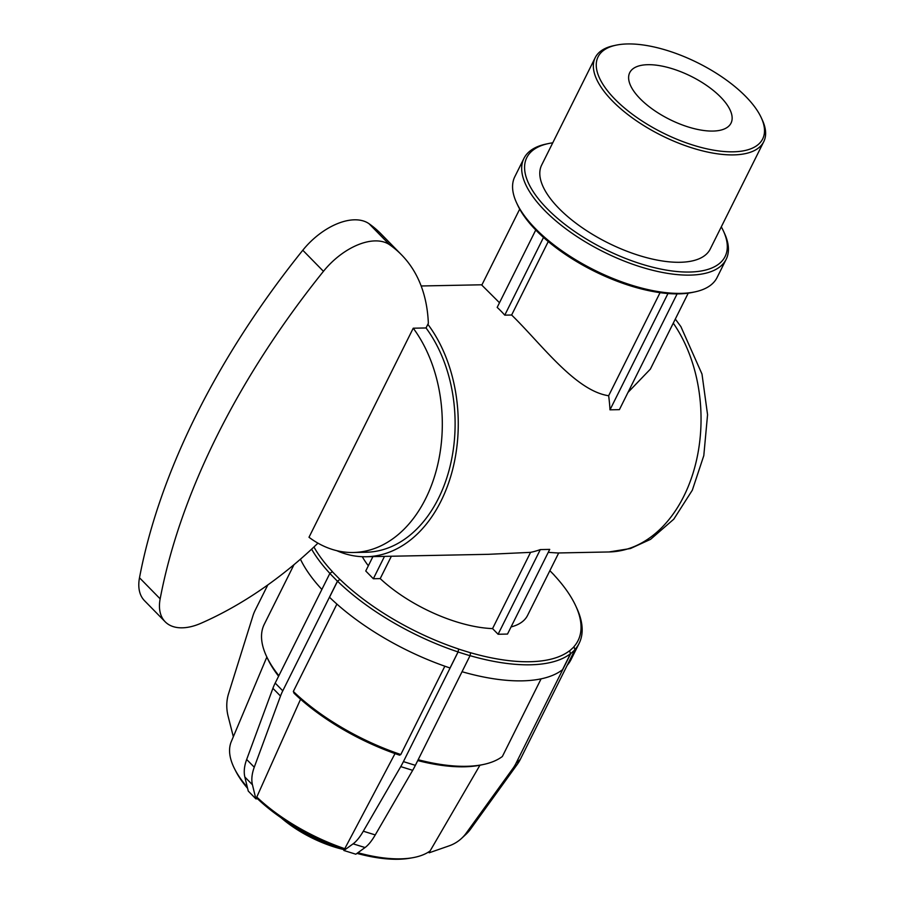 <?xml version="1.0" encoding="UTF-8"?>
<svg xmlns="http://www.w3.org/2000/svg" width="904" height="904" viewBox="0 0 904 904"><rect width="100%" height="100%" fill="white"/><g stroke="black" fill="none" stroke-linecap="round" stroke-linejoin="round"><path stroke-width="1.36" d="M426.033 327.96A130.312 91.507 88.9 0 1 449.198 469.752A130.312 91.507 88.9 0 1 366.154 552.242L353.351 552.491A130.312 91.507 -91.1 0 0 436.395 470.012A130.312 91.507 -91.1 0 0 413.241 328.208L426.033 327.96L428.349 323.316A258.182 147.397 135.6 0 0 401.579 254.883A258.182 147.397 135.6 0 0 389.68 244.792A54.941 31.369 135.6 0 0 323.451 271.324A608.019 347.113 135.6 0 0 160.155 598.855L139.498 577.769A54.941 31.369 135.6 0 0 144.516 600.708L165.172 621.782A54.941 31.369 -44.4 0 1 160.155 598.855M413.241 328.208L308.998 537.27A130.312 91.507 -91.1 0 0 353.351 552.491M317.948 543.157A258.182 147.397 -44.4 0 1 200.97 623.274A54.941 31.369 -44.4 0 1 165.172 621.782M427.863 324.287A134.809 94.66 88.9 0 1 452.226 471.108A134.809 94.66 88.9 0 1 366.233 556.74A134.809 94.66 88.9 0 1 336.763 550.672M323.451 271.324L302.795 250.238A608.019 347.113 135.6 0 0 139.498 577.769M302.795 250.238A54.941 31.369 -44.4 0 1 369.024 223.706A258.182 147.397 -44.4 0 1 380.923 233.797L401.579 254.883M549.722 549.395L507.506 634.066L498.104 634.258L540.321 549.587L549.722 549.395M677.107 293.89L619.398 409.648L609.997 409.828A134.809 94.66 -91.1 0 0 608.652 395.737L660.056 292.659M498.104 634.258L492.556 628.596L530.569 552.355A134.809 94.66 -91.1 0 0 540.321 549.587M609.997 409.828L667.977 293.529M519.698 209.118L481.809 285.11L499.494 302.738M548.253 241.56L511.63 315.01C541.372 343.995 575.249 390.777 608.652 395.737M511.63 315.01L504.771 315.146A134.809 94.66 -91.1 0 0 501.031 311.134A134.809 94.66 -91.1 0 0 497.177 307.394L535.756 230.011M627.997 392.404L650.349 369.137L688.238 293.145M673.277 323.157A134.809 94.66 88.9 0 1 694.351 468.747A134.809 94.66 88.9 0 1 609.025 551.96L557.678 552.977L548.242 552.367M530.569 552.355L488.296 554.322L366.233 556.74M458.644 649.095L470.588 652.801L470.012 655.728L458.068 652.01L458.633 649.015A150.584 64.082 -153.5 0 1 339.983 579.396L337.429 581.216L329.836 573.464L332.389 571.644A150.584 64.082 -153.5 0 1 313.937 546.988M466.204 833.138A44.036 39.347 47.2 0 1 461.594 838.358L465.944 834.324A44.036 39.347 -132.8 0 0 470.555 829.104L466.204 833.138L512.963 768.366L517.303 764.332A44.036 39.347 -132.8 0 0 520.331 759.326L515.981 763.36L570.639 653.75L569.52 650.79A150.584 64.082 -153.5 0 1 470.566 652.733L470.588 652.801M569.644 650.857L573.995 646.823L574.978 649.716L570.639 653.75M554.355 575.385L554.175 575.181A150.584 64.082 -153.5 0 1 575.667 605.748A150.584 64.082 -153.5 0 1 573.87 646.755L573.995 646.823M554.276 575.181L549.869 570.684M332.288 571.656L339.881 579.396M492.556 628.596A94.163 40.07 -153.5 0 1 380.211 578.605L373.341 578.741L365.747 570.989L372.923 556.604M368.357 565.757A94.163 40.07 -153.5 0 1 362.289 556.694M558.706 552.954L527.552 615.432A94.163 40.07 -153.5 0 1 511.065 626.935M391.364 556.242L380.211 578.605M384.494 556.378L373.341 578.741M543.507 237.447L504.771 315.146M339.983 579.396L337.531 581.216L329.519 597.261A152.787 65.009 -153.5 0 0 450.045 667.988L458.057 651.931L458.633 649.015M336.898 604.087L293.337 691.458L294.015 693.21A135.306 57.573 26.5 0 0 399.602 755.179L400.811 754.524L444.847 666.203M244.848 777.011L252.442 784.762A44.036 25.142 -44.4 0 1 254.261 767.213L246.668 759.473A44.036 25.142 135.6 0 0 244.848 777.011L248.261 791.079L255.855 798.831L257.561 798.797A112.39 47.822 26.5 0 0 343.554 849.263L344.774 848.686L395.025 753.586M343.554 849.263L343.893 850.494L353.102 843.839L365.046 847.545A44.036 14.204 -72.7 0 0 375.25 834.923L363.318 831.217A44.036 14.204 107.3 0 1 353.102 843.839M363.318 831.217L400.743 766.615L412.676 770.332L375.25 834.923M412.676 770.332A44.036 14.204 -72.7 0 0 415.365 765.338L403.421 761.62A44.036 14.204 107.3 0 1 400.743 766.615M403.421 761.62L458.068 652.01M343.893 850.494L355.837 854.212L365.046 847.545M470.012 655.728L415.365 765.338M462.034 671.717A152.787 65.009 -153.5 0 0 562.514 669.717L570.514 653.671L569.52 650.79M417.738 760.569A135.306 57.573 26.5 0 0 481.222 764.965L483.651 764.434A137.51 58.511 -153.5 0 0 502.375 756.478L541.089 678.847M356.978 853.387A112.39 47.822 26.5 0 0 410.179 858.156L412.653 857.726A114.718 48.816 -153.5 0 0 430.101 850.958L479.934 765.225M428.27 852.178L429.264 852.766L449.005 845.895A44.036 39.347 47.2 0 0 461.594 838.358M515.981 763.36A44.036 39.347 47.2 0 1 512.963 768.366M517.303 764.332L470.555 829.104M574.978 649.716L520.331 759.326M233.334 736.749L228.136 716.284A44.036 39.347 47.2 0 1 228.565 693.684L252.95 615.782A44.036 39.347 47.2 0 1 255.154 610.302L267.799 584.944M311.609 549.169A152.787 65.009 26.5 0 0 329.892 573.418M574.933 649.558A152.787 65.009 26.5 0 0 579.125 643.377A152.787 65.009 26.5 0 0 576.707 608.008L575.667 605.748M470.023 655.66A152.787 65.009 26.5 0 0 570.514 653.671M337.531 581.216A152.787 65.009 26.5 0 0 458.057 651.931M247.312 787.192A114.718 48.816 -153.5 0 1 234.656 768.976L235.797 771.214A112.39 47.822 26.5 0 0 247.606 788.367M234.656 768.976A114.718 48.816 -153.5 0 1 231.288 741.608L266.849 657.038M412.653 857.726A114.718 48.816 -153.5 0 1 357.894 852.721M321.869 589.442A152.787 65.009 -153.5 0 1 300.433 559.203M579.125 643.377L571.125 659.423A152.787 65.009 -153.5 0 1 567.226 665.276M278.861 675.695A137.51 58.511 -153.5 0 1 266.431 656.134L267.482 658.394A135.306 57.573 26.5 0 0 278.601 676.226M266.431 656.134A137.51 58.511 -153.5 0 1 264.262 624.314L293.981 564.695M483.651 764.434A137.51 58.511 -153.5 0 1 418.156 759.722M246.668 759.473L272.906 688.317L280.5 696.057L254.261 767.213M280.5 696.057A44.036 25.142 -44.4 0 1 282.771 690.825L275.189 683.074A44.036 25.142 135.6 0 0 272.906 688.317M275.189 683.074L329.836 573.464M252.442 784.762L255.855 798.831M337.429 581.216L282.771 690.825M300.569 699.233L256.781 797.045L257.561 798.797M712.894 131.069A56.59 24.08 -153.5 0 1 653.298 109.734A56.59 24.08 -153.5 0 1 629.738 72.636A56.59 24.08 -153.5 0 1 647.863 64.692A56.59 24.08 -153.5 0 1 707.448 86.027A56.59 24.08 -153.5 0 1 731.02 123.136A56.59 24.08 -153.5 0 1 712.894 131.069M726.183 259.267L717.075 277.528A113 48.081 -153.5 0 1 695.108 291.845A113 48.081 -153.5 0 1 680.87 293.382A113 48.081 -153.5 0 1 516.602 202.846A113 48.081 -153.5 0 1 514.817 176.698L523.924 158.426A113 48.081 26.5 0 0 570.989 232.52A113 48.081 26.5 0 0 689.978 275.11A113 48.081 26.5 0 0 726.183 259.267A113 48.081 26.5 0 0 724.386 233.108L723.347 230.848A110.796 47.144 -153.5 0 1 689.605 272.036A110.796 47.144 -153.5 0 1 553.576 214.869A110.796 47.144 -153.5 0 1 548.321 143.589A110.796 47.144 -153.5 0 1 552.751 142.809M516.602 202.846L517.653 205.106A110.796 47.144 26.5 0 0 678.723 293.868A110.796 47.144 26.5 0 0 692.679 292.365L695.108 291.845M548.321 143.589L545.892 144.109A113 48.081 26.5 0 0 523.924 158.426M721.302 226.847A110.796 47.144 -153.5 0 1 723.347 230.848M763.756 141.679L710.216 249.075A94.163 40.07 -153.5 0 1 680.045 262.284A94.163 40.07 -153.5 0 1 580.888 226.791A94.163 40.07 -153.5 0 1 541.665 165.048L595.216 57.653A94.163 40.07 26.5 0 0 634.427 119.396A94.163 40.07 26.5 0 0 733.596 154.889A94.163 40.07 26.5 0 0 763.756 141.679A94.163 40.07 26.5 0 0 762.264 119.882L761.224 117.633A91.959 39.132 -153.5 0 1 733.223 151.815A91.959 39.132 -153.5 0 1 620.313 104.367A91.959 39.132 -153.5 0 1 615.952 45.2A91.959 39.132 -153.5 0 1 697.843 62.862A91.959 39.132 -153.5 0 1 761.224 117.633M615.952 45.2L613.522 45.72A94.163 40.07 26.5 0 0 595.216 57.653M400.811 754.524A137.51 58.511 -153.5 0 1 293.337 691.458M344.774 848.686A114.718 48.816 -153.5 0 1 256.781 797.045M335.101 846.2A71.902 30.6 -153.5 0 1 290.534 823.973M281.065 817.747A69.698 29.662 26.5 0 0 343.633 849.534M389.68 244.792L369.024 223.706M421.151 285.98L481.968 284.783M675.311 319.078L680.881 326.604L701.99 374.053L707.561 414.733L703.798 455.639L692.317 490.205L673.796 519.167L650.586 539.326L630.495 548.513L609.025 551.96"/></g></svg>
